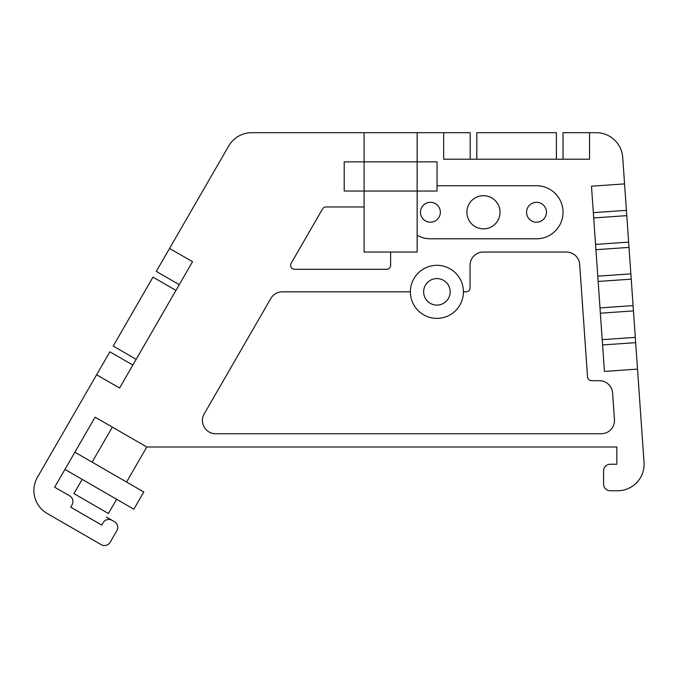 <?xml version="1.0" encoding="UTF-8"?>
<svg xmlns="http://www.w3.org/2000/svg" width="678" height="678" viewBox="0 0 678 678"><rect width="100%" height="100%" fill="white"/><g stroke="black" fill="none" stroke-linecap="round" stroke-linejoin="round"><path stroke-width="1.02" d="M526.56 212.265A9.95 9.95 0 0 0 536.501 222.206A9.95 9.95 0 0 0 546.451 212.265A9.95 9.95 0 0 0 536.501 202.315A9.95 9.95 0 0 0 526.56 212.265M420.462 212.265A9.95 9.95 0 0 0 430.411 222.206A9.95 9.95 0 0 0 440.353 212.265A9.95 9.95 0 0 0 430.411 202.315A9.95 9.95 0 0 0 420.462 212.265M466.879 212.265A16.577 16.577 0 0 0 483.456 228.842A16.577 16.577 0 0 0 500.033 212.265A16.577 16.577 0 0 0 483.456 195.688A16.577 16.577 0 0 0 466.879 212.265M563.028 212.265A26.527 26.527 0 0 0 536.501 185.738L437.039 185.738L437.039 161.864L417.148 161.864L417.148 191.043L344.204 191.043L344.204 161.864L364.094 161.864L364.094 206.959L325.965 206.959A3.975 3.975 0 0 0 322.525 208.951L291.133 263.318A3.975 3.975 0 0 0 294.574 269.293L386.646 269.293A3.975 3.975 0 0 0 390.621 265.31L390.621 252.046L417.148 252.046L417.148 235.232A26.527 26.527 0 0 0 430.411 238.792L536.501 238.792A26.527 26.527 0 0 0 563.028 212.265M410.385 291.837L282.328 291.837A13.263 13.263 0 0 0 270.836 298.464L204.222 413.843A13.263 13.263 0 0 0 215.706 433.742L601.225 433.742A13.263 13.263 0 0 0 614.454 419.555L612.598 393.028A13.263 13.263 0 0 0 599.369 380.689L591.513 380.689A3.975 3.975 0 0 1 587.546 376.993L579.673 264.386A13.263 13.263 0 0 0 566.444 252.046L483.321 252.046A13.263 13.263 0 0 0 470.057 265.31L470.057 287.853A3.975 3.975 0 0 1 466.083 291.837L463.43 291.837A26.527 26.527 0 0 0 436.903 265.31A26.527 26.527 0 0 0 410.385 291.837A26.527 26.527 0 0 0 436.903 318.363A26.527 26.527 0 0 0 463.43 291.837M132.854 365.061L109.878 351.797L37.451 477.244A26.527 26.527 0 0 0 47.163 513.483L101.141 544.646A6.627 6.627 0 0 0 110.2 542.222L116.828 530.73A6.627 6.627 0 0 0 114.404 521.679L112.107 520.348A6.627 6.627 0 0 0 103.048 522.78L101.725 525.077L70.715 507.169L72.038 504.873A6.627 6.627 0 0 0 69.614 495.813L54.681 487.194L95.115 417.165L146.795 446.997L616.844 446.997L616.844 464.244L610.208 464.244A6.627 6.627 0 0 0 603.581 470.871L603.581 484.134A6.627 6.627 0 0 0 610.208 490.762L617.573 490.762A26.527 26.527 0 0 0 644.032 462.388L622.709 157.364A26.527 26.527 0 0 0 596.25 132.693L563.028 132.693L563.028 159.211M450.167 291.837A13.263 13.263 0 0 1 436.903 305.1A13.263 13.263 0 0 1 423.64 291.837A13.263 13.263 0 0 1 436.903 278.573A13.263 13.263 0 0 1 450.167 291.837M556.392 159.211L556.392 132.693L476.82 132.693L476.82 159.211M437.039 185.738L437.039 191.043L417.148 191.043L417.148 235.232M470.193 159.211L470.193 132.693L417.148 132.693L417.148 161.864L364.094 161.864L364.094 132.693L251.699 132.693A26.527 26.527 0 0 0 228.723 145.956L156.296 271.403L179.272 284.667M417.148 132.693L364.094 132.693M175.949 290.404L152.982 277.141L113.201 346.06L136.168 359.315M106.361 517.034L112.107 520.348M637.515 369.103L604.437 371.417L591.487 186.204L624.557 183.891M443.666 132.693L443.666 159.211L589.555 159.211L589.555 132.693M96.623 374.773L119.591 388.028L192.535 261.691L169.559 248.436M364.094 206.959L364.094 252.046L390.621 252.046M593.335 212.663L626.413 210.35M593.708 217.952L626.777 215.638M595.555 244.411L628.633 242.097M595.928 249.707L628.998 247.394M597.776 276.166L630.854 273.853M598.149 281.455L631.218 279.141M599.996 307.914L633.074 305.6M600.369 313.211L633.438 310.897M602.217 339.67L635.294 337.356M602.589 344.958L635.659 342.644M74.885 452.201L143.795 491.982L133.854 509.212L64.944 469.422M82.165 479.371L73.944 493.609L108.404 513.509L116.624 499.262M126.574 482.033L146.795 446.997M92.115 462.142L112.345 427.106"/></g></svg>
